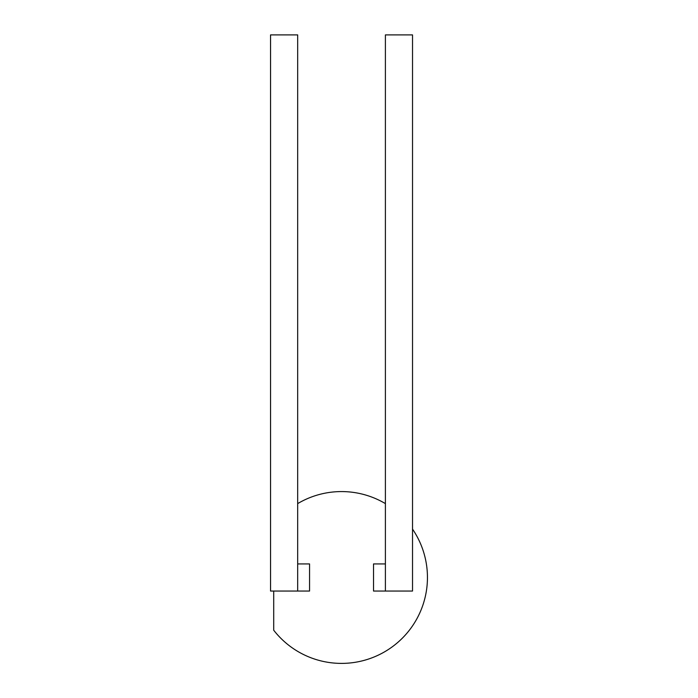 <?xml version="1.0" encoding="UTF-8"?>
<svg xmlns="http://www.w3.org/2000/svg" width="698" height="698" viewBox="0 0 698 698"><rect width="100%" height="100%" fill="white"/><g stroke="black" fill="none" stroke-linecap="round" stroke-linejoin="round"><path stroke-width="1.05" d="M412.527 529.101A85.906 85.906 0 0 1 369.416 658.746A85.906 85.906 0 0 1 273.712 630.215L273.712 591.049M297.68 503.616A85.906 85.906 0 0 1 385.401 503.616M297.68 591.049L309.554 591.049L309.554 563.923L297.68 563.923L297.68 591.049L270.554 591.049L270.554 34.9L297.68 34.9L297.68 563.923M373.526 591.049L373.526 563.923L385.401 563.923L385.401 591.049L373.526 591.049M385.401 563.923L385.401 34.9L412.527 34.9L412.527 591.049L385.401 591.049"/></g></svg>
